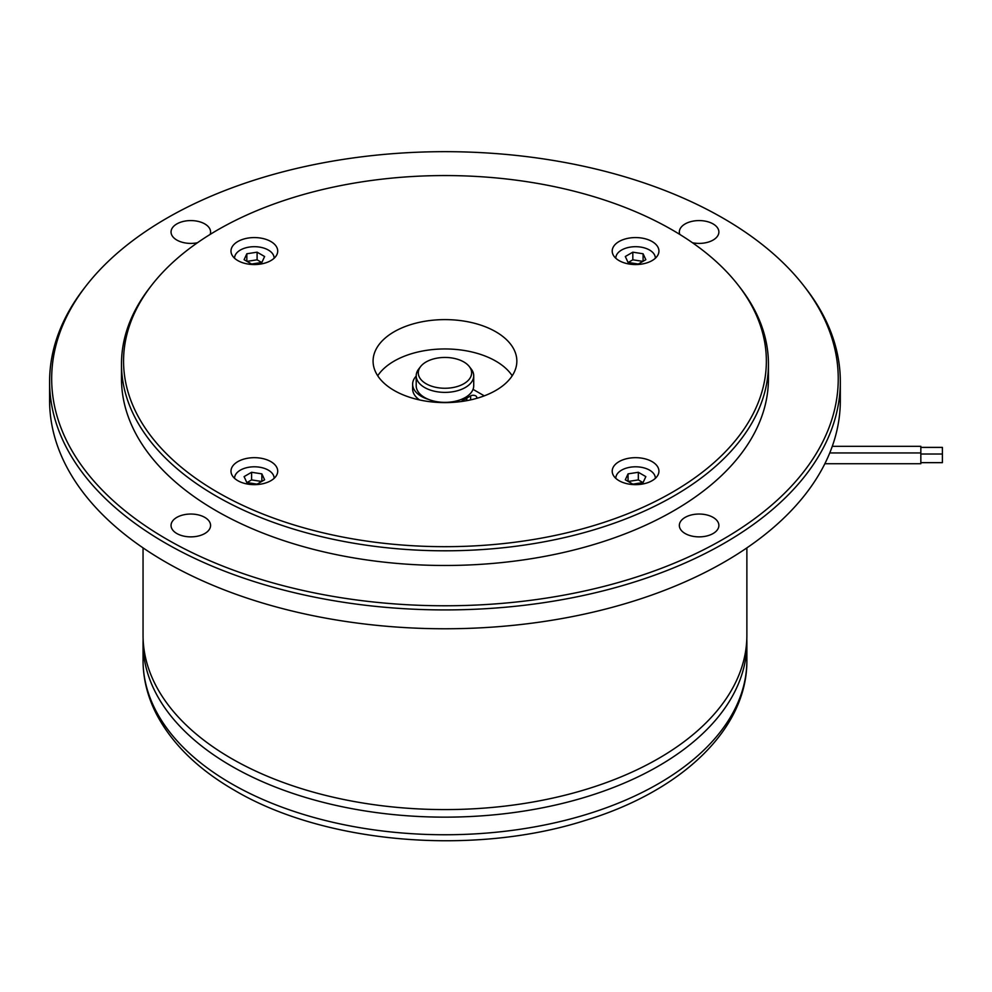 <?xml version="1.0" encoding="UTF-8"?>
<svg xmlns="http://www.w3.org/2000/svg" width="992" height="992" viewBox="0 0 992 992"><rect width="100%" height="100%" fill="white"/><g stroke="black" fill="none" stroke-linecap="round" stroke-linejoin="round"><path stroke-width="1.49" d="M143.121 639.059A301.915 174.307 0 0 0 143.046 642.841A301.915 174.307 0 0 0 231.483 766.097A301.915 174.307 0 0 0 560.505 803.88A301.915 174.307 0 0 0 746.877 642.841A301.915 174.307 0 0 0 746.802 639.059M143.046 547.882L143.046 635.277A301.915 174.307 0 0 0 444.962 809.584A301.915 174.307 0 0 0 746.877 635.277L746.877 547.882M713.087 517.378A19.766 11.408 0 0 0 691.548 514.91A19.766 11.408 0 0 0 679.346 525.45A19.766 11.408 0 0 0 685.137 533.522A19.766 11.408 0 0 0 706.676 536.002A19.766 11.408 0 0 0 718.878 525.45A19.766 11.408 0 0 0 713.087 517.378M692.478 242.742A19.766 11.408 0 0 0 718.878 231.992A19.766 11.408 0 0 0 713.087 223.919A19.766 11.408 0 0 0 691.548 221.452A19.766 11.408 0 0 0 679.346 231.992A19.766 11.408 0 0 0 679.793 234.422M210.13 234.422A19.766 11.408 0 0 0 210.577 231.992A19.766 11.408 0 0 0 204.786 223.919A19.766 11.408 0 0 0 183.247 221.452A19.766 11.408 0 0 0 171.046 231.992A19.766 11.408 0 0 0 176.836 240.064A19.766 11.408 0 0 0 197.445 242.742M204.786 517.378A19.766 11.408 0 0 0 183.247 514.91A19.766 11.408 0 0 0 171.046 525.45A19.766 11.408 0 0 0 176.836 533.522A19.766 11.408 0 0 0 198.375 536.002A19.766 11.408 0 0 0 210.577 525.45A19.766 11.408 0 0 0 204.786 517.378M49.6 381.66L49.6 400.508A395.362 228.259 0 0 0 165.404 561.906A395.362 228.259 0 0 0 596.266 611.394A395.362 228.259 0 0 0 840.323 400.508L840.323 381.66A395.362 228.259 180 0 1 596.266 592.546A395.362 228.259 180 0 1 165.404 543.058A395.362 228.259 180 0 1 49.6 381.66A395.362 228.259 180 0 1 84.047 288.474L85.944 286.031A393.291 227.056 0 0 0 166.867 539.276A393.291 227.056 0 0 0 667.988 565.738A393.291 227.056 0 0 0 803.979 286.031A393.291 227.056 0 0 0 723.056 218.166A393.291 227.056 0 0 0 85.944 286.031M832.288 446.313L920.836 446.313L920.836 463.735L824.848 463.735M803.979 286.031L805.876 288.474A395.362 228.259 180 0 1 840.323 381.66M121.483 364.052L121.483 378.721A323.479 186.756 0 0 0 216.231 510.781A323.479 186.756 0 0 0 568.751 551.267A323.479 186.756 0 0 0 768.44 378.721L768.44 364.052A323.479 186.756 180 0 1 568.751 536.585A323.479 186.756 180 0 1 216.231 496.112A323.479 186.756 180 0 1 121.483 364.052A323.479 186.756 180 0 1 149.668 287.804L151.565 285.361A321.408 185.566 0 0 0 217.694 492.33A321.408 185.566 0 0 0 627.229 513.955A321.408 185.566 0 0 0 738.358 285.361A321.408 185.566 0 0 0 672.229 229.908A321.408 185.566 0 0 0 151.565 285.361M738.358 285.361L740.255 287.804A323.479 186.756 180 0 1 768.44 364.052M920.836 447.392L942.4 447.392L942.4 462.656L920.836 462.656M270.866 461.627A23.362 13.491 0 0 0 245.408 458.701A23.362 13.491 0 0 0 230.987 471.163A23.362 13.491 0 0 0 237.832 480.698A23.362 13.491 0 0 0 263.289 483.625A23.362 13.491 0 0 0 277.71 471.163A23.362 13.491 0 0 0 270.866 461.627M270.866 241.527A23.362 13.491 0 0 0 245.408 238.601A23.362 13.491 0 0 0 230.987 251.063A23.362 13.491 0 0 0 237.832 260.598A23.362 13.491 0 0 0 263.289 263.525A23.362 13.491 0 0 0 277.71 251.063A23.362 13.491 0 0 0 270.866 241.527M652.091 241.527A23.362 13.491 0 0 0 626.634 238.601A23.362 13.491 0 0 0 612.213 251.063A23.362 13.491 0 0 0 619.058 260.598A23.362 13.491 0 0 0 644.515 263.525A23.362 13.491 0 0 0 658.936 251.063A23.362 13.491 0 0 0 652.091 241.527M652.091 461.627A23.362 13.491 0 0 0 626.634 458.701A23.362 13.491 0 0 0 612.213 471.163A23.362 13.491 0 0 0 619.058 480.698A23.362 13.491 0 0 0 644.515 483.625A23.362 13.491 0 0 0 658.936 471.163A23.362 13.491 0 0 0 652.091 461.627M495.789 331.762A71.883 41.503 0 0 0 417.458 322.772A71.883 41.503 0 0 0 373.079 361.113A71.883 41.503 0 0 0 394.134 390.464A71.883 41.503 0 0 0 472.477 399.454A71.883 41.503 0 0 0 516.844 361.113A71.883 41.503 0 0 0 495.789 331.762M377.716 375.782A71.883 41.503 180 0 1 495.789 361.113A71.883 41.503 180 0 1 512.207 375.782M274.114 478.206L274.114 478.355A19.766 11.408 0 0 0 274.114 478.206A19.766 11.408 0 0 0 261.913 467.666A19.766 11.408 0 0 0 240.374 470.134A19.766 11.408 0 0 0 234.583 478.206A19.766 11.408 0 0 0 234.583 478.355L234.583 478.206M274.114 258.106L274.114 258.255A19.766 11.408 0 0 0 274.114 258.106A19.766 11.408 0 0 0 268.324 250.034A19.766 11.408 0 0 0 246.785 247.566A19.766 11.408 0 0 0 234.583 258.106A19.766 11.408 0 0 0 234.583 258.255L234.583 258.106M655.34 258.106L655.34 258.255A19.766 11.408 0 0 0 655.34 258.106A19.766 11.408 0 0 0 643.138 247.566A19.766 11.408 0 0 0 621.6 250.034A19.766 11.408 0 0 0 615.809 258.106A19.766 11.408 0 0 0 615.809 258.255L615.809 258.106M655.34 478.206L655.34 478.355A19.766 11.408 0 0 0 655.34 478.206A19.766 11.408 0 0 0 649.549 470.134A19.766 11.408 0 0 0 628.01 467.666A19.766 11.408 0 0 0 615.809 478.206A19.766 11.408 0 0 0 615.809 478.355L615.809 478.206M461.578 401.487A3.596 2.071 180 0 1 462.495 400.582L466.314 398.387L465.037 397.643A28.756 16.604 0 0 0 465.546 397.358A28.756 16.604 0 0 0 473.035 389.348A28.756 16.604 0 0 0 473.717 385.764L473.717 375.782A28.756 16.604 180 0 1 455.96 391.121A28.756 16.604 180 0 1 424.626 387.525A28.756 16.604 180 0 1 416.206 375.782A28.756 16.604 180 0 1 418.711 369.012L420.608 366.569A26.672 15.401 0 0 0 426.101 383.743A26.672 15.401 0 0 0 460.09 385.541A26.672 15.401 0 0 0 469.315 366.569A26.672 15.401 0 0 0 463.822 361.956A26.672 15.401 0 0 0 420.608 366.569M416.206 376.08A29.686 17.137 0 0 0 412.635 384.239A29.686 17.137 0 0 0 421.327 396.354A29.686 17.137 0 0 0 428.78 399.491A28.756 16.604 0 0 0 451.162 401.971A28.756 16.604 0 0 0 465.037 397.643M412.635 384.239L412.635 388.926A29.686 17.137 0 0 0 419.566 399.937M469.315 366.569L471.212 369.012A28.756 16.604 180 0 1 473.717 375.782M416.206 375.782L416.206 385.764A28.756 16.604 0 0 0 424.626 397.507A28.756 16.604 0 0 0 428.78 399.491M642.928 482.571L638.327 479.905L628.221 481.467M642.928 261.38L632.822 259.817L628.221 262.471M261.702 262.471L257.102 259.817L246.996 261.38M261.702 481.467L251.596 479.905L246.996 482.571M638.327 472.279L628.06 473.866L625.307 479.793L632.822 484.133L643.089 482.546L645.842 476.619L638.327 472.279L638.327 479.905M628.06 481.38L628.06 473.866M625.307 256.519L628.06 262.446L638.327 264.033L645.842 259.693L643.089 253.766L632.822 252.179L625.307 256.519M643.089 261.28L643.089 253.766M632.822 259.817L632.822 252.179M251.596 264.033L261.863 262.446L264.616 256.519L257.102 252.179L246.834 253.766L244.094 259.693L251.596 264.033M257.102 259.817L257.102 252.179M246.834 261.28L246.834 253.766M264.616 479.793L261.863 473.866L251.596 472.279L244.094 476.619L246.834 482.546L257.102 484.133L264.616 479.793M261.863 481.38L261.863 473.866M251.596 479.905L251.596 472.279M465.546 397.358L466.823 398.09L470.63 395.895A3.596 2.071 180 0 1 474.548 395.436A3.596 2.071 180 0 1 476.768 397.358A3.596 2.071 180 0 1 476.172 398.499M484.22 395.882A5.754 3.323 0 0 0 483.588 395.448L473.308 389.509A5.754 3.323 180 0 1 473.035 389.348M451.162 401.971A5.754 3.323 180 0 1 451.459 402.132L451.955 402.417M466.823 398.09L466.823 400.656M466.314 398.387L466.314 400.743M746.877 660.449C747.41 729.504 680.847 791.591 584.809 820.57C472.924 856.245 324.496 843.684 234.459 790.289C198.189 769.346 172.211 744.012 156.538 714.29C147.61 696.93 143.108 678.974 143.046 660.449A301.915 174.307 0 0 0 231.483 783.705A301.915 174.307 0 0 0 560.505 821.488A301.915 174.307 0 0 0 746.877 660.449L746.877 642.841M462.495 400.582L462.495 401.363M470.63 395.895L470.63 399.875M920.836 454.026L942.4 454.026M920.836 452.947L829.746 452.947M143.046 660.449L143.046 642.841"/></g></svg>
